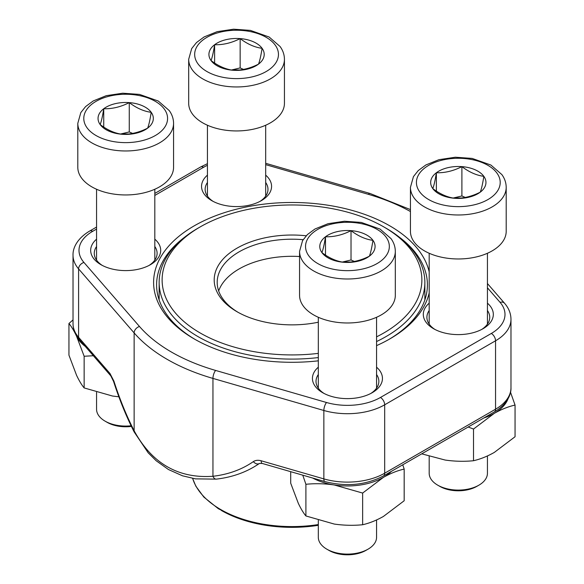 <?xml version="1.0" encoding="UTF-8"?>
<svg xmlns="http://www.w3.org/2000/svg" width="584" height="584" viewBox="0 0 584 584"><rect width="100%" height="100%" fill="white"/><g stroke="black" fill="none" stroke-linecap="round" stroke-linejoin="round"><path stroke-width="0.88" d="M368.029 549.179L365.971 550.369A26.207 15.133 180 0 1 328.901 550.369L326.843 549.179A29.12 16.812 0 0 0 368.029 549.179A29.12 16.812 0 0 0 376.563 537.287L376.563 519.972M351.021 230.643A27.645 15.958 180 0 1 372.964 240.352A27.645 15.958 180 0 1 369.387 256.172A27.645 15.958 180 0 1 343.852 262.296A27.645 15.958 180 0 1 321.908 252.595A27.645 15.958 180 0 1 325.492 236.768A27.645 15.958 180 0 1 351.021 230.643C358.313 236.162 365.628 239.396 372.964 240.352C371.774 247.901 370.584 253.171 369.387 256.172C360.868 260.508 352.356 262.544 343.852 262.296C336.567 261.362 329.245 258.128 321.908 252.595C323.098 249.623 324.295 244.346 325.492 236.768C333.99 237.016 342.501 234.972 351.021 230.643L351.021 259.968L354.393 261.457M395.317 295.336A47.881 27.645 180 0 1 347.436 322.981A47.881 27.645 180 0 1 299.563 295.336L299.563 251.354A47.881 27.645 180 0 0 347.436 278.999A47.881 27.645 180 0 0 395.317 251.354L395.317 295.336M318.317 520.351L318.317 537.287A29.12 16.812 0 0 0 320.543 543.74A29.12 16.812 0 0 0 326.843 549.179M342.333 262.048L351.021 259.968M343.166 262.194A23.937 13.819 180 0 1 350.108 262.055M325.492 236.768L325.492 255.098M240.148 38.602A27.645 15.958 180 0 1 262.092 48.311A27.645 15.958 180 0 1 258.508 64.13A27.645 15.958 180 0 1 232.979 70.255A27.645 15.958 180 0 1 211.036 60.546A27.645 15.958 180 0 1 214.613 44.727A27.645 15.958 180 0 1 240.148 38.602C247.433 44.121 254.755 47.355 262.092 48.311C260.902 55.86 259.705 61.13 258.508 64.13C249.988 68.459 241.477 70.503 232.979 70.255C225.687 69.321 218.372 66.087 211.036 60.546C212.226 57.582 213.416 52.305 214.613 44.727C223.117 44.975 231.629 42.931 240.148 38.602L240.148 67.926L243.513 69.416M284.437 103.295A47.881 27.645 180 0 1 236.564 130.94A47.881 27.645 180 0 1 188.683 103.295L188.683 59.312A47.881 27.645 180 0 0 236.564 86.958A47.881 27.645 180 0 0 284.437 59.312L284.437 103.295M231.454 70.007L240.148 67.926M232.293 70.146A23.937 13.819 180 0 1 239.236 70.014M214.613 44.727L214.613 63.057M131.407 426.408A26.207 15.133 180 0 1 107.149 422.341L105.091 421.152A29.12 16.812 0 0 0 131.108 425.78M129.268 102.616A27.645 15.958 180 0 1 151.212 112.325A27.645 15.958 180 0 1 147.628 128.144A27.645 15.958 180 0 1 122.1 134.269A27.645 15.958 180 0 1 100.156 124.56A27.645 15.958 180 0 1 103.74 108.741A27.645 15.958 180 0 1 129.268 102.616C136.561 108.135 143.876 111.369 151.212 112.325C150.022 119.873 148.832 125.144 147.628 128.144C139.109 132.48 130.604 134.517 122.1 134.269C114.807 133.334 107.492 130.101 100.156 124.56C101.346 121.596 102.543 116.318 103.74 108.741C112.237 108.989 120.749 106.945 129.268 102.616L129.268 131.94L132.641 133.429M173.565 167.309A47.881 27.645 180 0 1 125.684 194.954A47.881 27.645 180 0 1 77.803 167.309L77.803 123.326A47.881 27.645 180 0 0 125.684 150.971A47.881 27.645 180 0 0 173.565 123.326L173.565 167.309M96.564 392.324L96.564 409.26A29.12 16.812 0 0 0 98.791 415.713A29.12 16.812 0 0 0 105.091 421.152M120.581 134.021L129.268 131.94M121.414 134.159A23.937 13.819 180 0 1 128.356 134.028M103.74 108.741L103.74 127.071M478.909 485.165L476.851 486.355A26.207 15.133 180 0 1 439.781 486.355L437.723 485.165A29.12 16.812 0 0 0 478.909 485.165A29.12 16.812 0 0 0 487.436 473.274L487.436 455.958M461.9 166.63A27.645 15.958 180 0 1 483.844 176.339A27.645 15.958 180 0 1 480.26 192.158A27.645 15.958 180 0 1 454.732 198.283A27.645 15.958 180 0 1 432.788 188.581A27.645 15.958 180 0 1 436.372 172.755A27.645 15.958 180 0 1 461.9 166.63C469.193 172.149 476.507 175.382 483.844 176.339C482.654 183.887 481.457 189.158 480.26 192.158C471.741 196.494 463.229 198.531 454.732 198.283C447.439 197.348 440.124 194.114 432.788 188.581C433.978 185.61 435.168 180.332 436.372 172.755C444.869 173.003 453.381 170.959 461.9 166.63L461.9 195.954L465.266 197.443M506.197 231.322A47.881 27.645 180 0 1 458.316 258.967A47.881 27.645 180 0 1 410.435 231.322L410.435 187.34A47.881 27.645 180 0 0 458.316 214.985A47.881 27.645 180 0 0 506.197 187.34L506.197 231.322M429.189 456.338L429.189 473.274A29.12 16.812 0 0 0 431.423 479.727A29.12 16.812 0 0 0 437.723 485.165M453.206 198.034L461.9 195.954M454.045 198.173A23.937 13.819 180 0 1 460.988 198.042M436.372 172.755L436.372 191.085M510.504 392.207L515.051 405.07L515.051 436.744L494.283 452.439C487.209 456.418 480.289 459.177 473.514 460.725C464.265 461.659 454.812 461.433 445.147 460.046L421.736 453.841M515.051 405.07C508.284 406.61 501.357 409.369 494.283 413.348L473.514 429.05L473.514 460.725M473.514 429.05L468.185 427.021M508.065 398.704A50.874 29.368 180 0 1 494.283 413.348A50.874 29.368 180 0 1 483.829 417.991M402.748 464.798L404.179 469.083L404.179 500.758L383.411 516.453C376.337 520.432 369.409 523.198 362.642 524.739C353.393 525.673 343.932 525.447 334.274 524.06L305.899 515.957C303.424 512.986 300.891 508.766 298.3 503.291L290.701 483.202L290.701 471.675M404.179 469.083C397.405 470.624 390.484 473.383 383.411 477.362L362.642 493.064L362.642 524.739M362.642 493.064L334.274 484.968C324.609 483.574 315.148 483.348 305.899 484.289L305.899 515.957M305.899 484.289L302.767 475.164M391.448 471.324A50.874 29.368 180 0 1 383.411 477.362A50.874 29.368 180 0 1 334.274 484.968A50.874 29.368 180 0 1 312.644 478.019M68.948 323.499L68.948 355.174L76.548 375.264C79.139 380.739 81.672 384.958 84.147 387.929L84.147 356.255L76.548 336.172C73.956 330.697 71.423 326.471 68.948 323.499L73.022 319.901M118.873 396.806L112.522 396.032L84.147 387.929M93.36 355.736L84.147 356.255M85.257 346.392A50.874 29.368 180 0 1 76.548 336.172A50.874 29.368 180 0 1 75.935 334.69M318.317 322.215A77.803 44.917 180 0 1 236.987 311.71L236.987 311.71A77.803 44.917 180 0 1 223.154 259.026A77.803 44.917 180 0 1 306.198 235.783M376.563 336.851A129.874 74.978 0 0 0 383.834 226.928A129.874 74.978 0 0 0 200.166 226.928A129.874 74.978 0 0 0 200.166 332.968A129.874 74.978 0 0 0 318.317 353.371M318.317 357.576A132.86 76.708 180 0 1 198.049 336.632A132.86 76.708 180 0 1 159.14 282.386A132.86 76.708 180 0 1 198.049 228.147L200.166 226.928M383.834 226.928L385.951 228.147A132.86 76.708 180 0 1 424.86 282.386A132.86 76.708 180 0 1 376.563 341.552M299.563 256.522A74.81 43.194 0 0 0 218.672 290.942M303.147 239.681A74.81 43.194 0 0 0 217.19 282.386A74.81 43.194 0 0 0 238.06 312.316M318.317 360.832A138.401 79.906 180 0 1 194.136 338.888A138.401 79.906 180 0 1 194.136 225.891A138.401 79.906 180 0 1 336.406 206.707A138.401 79.906 180 0 1 429.189 271.859M429.189 292.92A138.401 79.906 180 0 1 389.864 338.888A138.401 79.906 180 0 1 376.563 345.64M265.683 175.149A35.011 20.214 180 0 1 261.318 200.662A35.011 20.214 180 0 1 211.802 200.662A35.011 20.214 180 0 1 207.437 175.149M154.811 239.163A35.011 20.214 180 0 1 150.446 264.676A35.011 20.214 180 0 1 100.93 264.676A35.011 20.214 180 0 1 96.564 239.163M487.436 303.176A35.011 20.214 180 0 1 483.07 328.69A35.011 20.214 180 0 1 433.554 328.69A35.011 20.214 180 0 1 429.189 303.176M376.563 367.19A35.011 20.214 180 0 1 372.198 392.704A35.011 20.214 180 0 1 322.682 392.704A35.011 20.214 180 0 1 318.317 367.19M262.179 463.426A5.986 2.19 -73.9 0 1 261.172 460.776L323.857 478.895A52.669 30.404 0 0 0 384.681 473.208L495.553 409.194A52.669 30.404 0 0 0 510.978 387.696C511.299 394.689 507.014 404.405 494.312 411.932L383.44 475.953C365.759 485.143 346.239 487.012 324.872 481.559L262.187 463.433L259.413 463.455C247.025 471.996 232.658 477.216 216.314 479.128L195.501 478.865L182.478 475.799L168.433 469.514L156.169 460.739L148.19 452.826L134.152 431.941A5.986 2.599 -27 0 1 134.137 430.773C152.015 463.514 178.281 478.683 212.948 476.274L212.948 378.417A176.55 101.93 180 0 1 134.137 332.916L78.592 268.881A52.669 30.404 180 0 1 73.022 255.266L73.022 323.682A52.669 30.404 0 0 0 78.592 337.296L78.592 268.881A5.986 4.373 -40.9 0 1 83.943 262.45L139.488 326.485A170.565 98.477 0 0 0 215.627 370.438L326.536 402.507A46.684 26.952 0 0 0 380.447 397.47L491.326 333.449A46.684 26.952 0 0 0 500.057 302.329L487.436 287.781M184.807 237.067A135.408 78.176 0 0 0 156.592 284.831A135.408 78.176 0 0 0 195.202 339.501M388.798 339.501A135.408 78.176 0 0 0 427.408 284.831A135.408 78.176 0 0 0 399.193 237.067M318.317 374.534A31.419 18.14 0 0 0 316.017 381.345A31.419 18.14 0 0 0 324.018 393.434M370.855 393.434A31.419 18.14 0 0 0 378.855 381.345A31.419 18.14 0 0 0 376.563 374.534M429.189 310.52A31.419 18.14 0 0 0 426.897 317.331A31.419 18.14 0 0 0 434.897 329.42M481.734 329.42A31.419 18.14 0 0 0 489.735 317.331A31.419 18.14 0 0 0 487.436 310.52M96.564 246.506A31.419 18.14 0 0 0 94.265 253.31A31.419 18.14 0 0 0 102.266 265.406M149.102 265.406A31.419 18.14 0 0 0 157.103 253.31A31.419 18.14 0 0 0 154.811 246.506M207.437 182.493A31.419 18.14 0 0 0 205.145 189.296A31.419 18.14 0 0 0 213.145 201.392M259.982 201.392A31.419 18.14 0 0 0 267.983 189.296A31.419 18.14 0 0 0 265.683 182.493M259.376 463.484A5.986 4.022 -124.8 0 1 253.317 461.63A137.62 100.47 -139.1 0 1 212.948 476.274A5.986 3.402 -96.6 0 0 216.314 479.128M79.424 339.669A5.986 4.373 139.1 0 1 78.592 337.296L109.982 373.49A5.986 4.373 139.1 0 0 110.814 375.862L79.424 339.669C75.248 334.873 73.109 329.544 73.022 323.682M134.152 431.941C126.283 416.472 119.421 399.631 113.566 381.425A5.986 0.438 -17.8 0 1 113.916 381.148L109.982 373.49M386.126 237.192A41.895 24.185 0 0 0 314.177 231.76A41.895 24.185 0 0 0 342.005 270.45A41.895 24.185 0 0 0 386.126 237.192M275.254 45.151A41.895 24.185 0 0 0 203.305 39.719A41.895 24.185 0 0 0 231.133 78.409A41.895 24.185 0 0 0 275.254 45.151M164.374 109.164A41.895 24.185 0 0 0 92.425 103.733A41.895 24.185 0 0 0 120.253 142.423A41.895 24.185 0 0 0 164.374 109.164M497.006 173.178A41.895 24.185 0 0 0 425.057 167.747A41.895 24.185 0 0 0 452.885 206.437A41.895 24.185 0 0 0 497.006 173.178M192.669 478.406A100.842 58.225 0 0 0 220.694 509.525A100.842 58.225 0 0 0 318.317 524.563M192.611 478.391L195.844 486.195L203.845 497.086L218.372 508.737L236.411 517.614L257.486 523.797L287.7 527.286L318.317 525.308A99.944 57.706 180 0 1 221.329 510.431M494.312 411.932A5.986 3.453 -120 0 0 495.553 409.194L495.553 340.786L384.681 404.8A52.669 30.404 180 0 1 323.857 410.486L212.948 378.417A5.986 2.19 -73.9 0 1 215.627 370.438M383.44 475.953A5.986 3.453 -120 0 0 384.681 473.208L384.681 404.8A5.986 3.453 60 0 0 380.447 397.47M510.978 387.696L510.978 319.28A52.669 30.404 180 0 1 495.553 340.786A5.986 3.453 60 0 0 491.326 333.449M113.916 381.148A137.62 50.312 -106.1 0 0 134.137 430.773L134.137 332.916A5.986 4.373 -40.9 0 1 139.488 326.485M324.872 481.559A5.986 2.19 -73.9 0 1 323.857 478.895L323.857 410.486A5.986 2.19 -73.9 0 1 326.536 402.507M261.172 460.776C258.07 459.929 255.456 460.214 253.317 461.63M410.435 211.525A170.565 98.477 0 0 0 368.373 194.333L265.683 164.644M207.437 165.301A46.684 26.952 0 0 0 203.553 167.309L154.811 195.45M96.564 229.081L92.674 231.322A46.684 26.952 0 0 0 83.943 262.45M500.057 302.329A5.986 4.373 -40.9 0 1 504.576 303.293L487.436 283.532M368.373 194.333A5.986 2.19 -73.9 0 1 370.037 193.472L265.683 163.301M96.564 227.059L89.688 231.03A5.986 3.453 60 0 1 92.674 231.322M207.437 163.673L200.56 167.017A5.986 3.453 60 0 1 203.553 167.309M318.317 317.28L318.317 388.148M376.563 317.28L376.563 388.148M395.317 251.354C395.266 246.769 393.82 242.513 390.988 238.586L380.031 229.059L361.27 222.431L344.458 221.241L328.026 223.701L314.973 228.986L307.374 234.593L302.57 240.615L299.563 251.354M207.437 125.239L207.437 196.107M265.683 125.239L265.683 196.107M284.437 59.312C284.393 54.728 282.948 50.472 280.108 46.545L269.151 37.018L250.39 30.39L233.585 29.2L217.146 31.66L204.093 36.945L196.494 42.552L191.691 48.574L188.683 59.312M96.564 189.252L96.564 260.121M154.811 189.252L154.811 260.121M173.565 123.326C173.514 118.742 172.068 114.486 169.236 110.558L158.279 101.032L139.518 94.404L122.706 93.214L106.273 95.674L93.221 100.959L85.614 106.565L80.818 112.588L77.803 123.326M429.189 253.266L429.189 324.135M487.436 253.266L487.436 324.135M506.197 187.34C506.146 182.755 504.7 178.5 501.86 174.572L490.903 165.046L472.149 158.417L455.337 157.227L438.898 159.688L425.846 164.973L418.246 170.579L413.45 176.602L410.435 187.34M424.86 299.913L424.86 282.386M159.14 299.913L159.14 282.386M110.814 375.862L113.566 381.425M510.978 319.28C510.891 313.418 508.752 308.089 504.576 303.293M410.435 209.598L370.037 193.472M89.688 231.03C77.161 238.433 72.708 248.091 73.022 255.266M200.56 167.017L154.811 193.428"/></g></svg>
